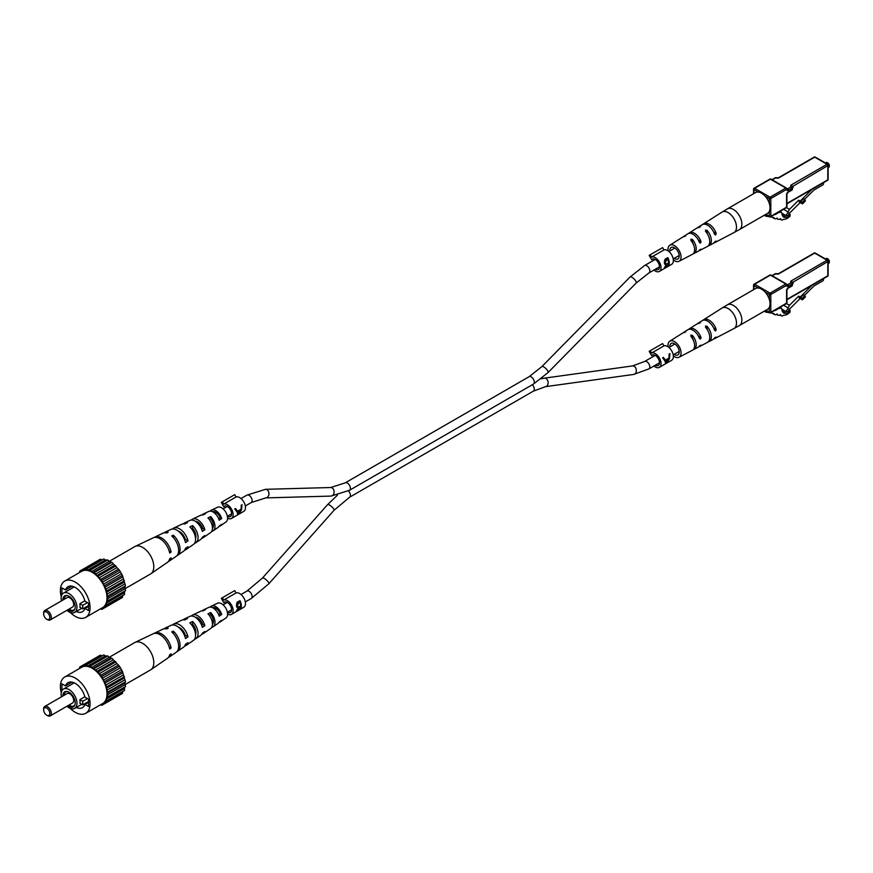 <?xml version="1.0" encoding="UTF-8"?>
<svg xmlns="http://www.w3.org/2000/svg" width="873" height="873" viewBox="0 0 873 873"><rect width="100%" height="100%" fill="white"/><g stroke="black" fill="none" stroke-linecap="round" stroke-linejoin="round"><path stroke-width="1.31" d="M769.397 216.755L765.73 216.1A2.183 1.255 -60 0 1 765.479 216.013A2.183 1.255 -60 0 1 765.032 215.009L765.032 214.802M773.958 214.856A10.891 6.286 120 0 0 778.225 212.652L781.291 212.052L783.092 216.744A10.411 6.013 120 0 0 783.397 216.941A10.411 6.013 120 0 0 786.246 217.344A4.529 2.619 120 0 0 790.087 214.322L790.087 216.089A10.203 5.893 -60 0 1 783.594 219.287A3.47 1.997 -60 0 1 781.291 219.854A3.47 1.997 -60 0 1 780.615 218.752L780.287 218.687A3.47 1.997 -60 0 1 777.985 219.276A3.47 1.997 -60 0 1 777.308 218.163L776.981 218.097A3.47 1.997 -60 0 1 774.678 218.687A3.47 1.997 -60 0 1 773.991 217.573L770.313 216.919M781.99 214.889L786.246 217.344M788.985 213.689L790.087 214.322M829.339 165.815A2.183 1.255 60 0 0 829.35 165.608A2.183 1.255 60 0 0 827.811 162.945L827.429 162.716A2.728 1.571 -120 0 0 826.065 162.585L825.411 162.967M828.128 167.681L828.783 167.3A2.728 1.571 -120 0 0 829.35 166.056A2.728 1.571 -120 0 0 827.429 162.716L827.811 162.945M782.033 213.274L786.104 215.631L789.465 209.356L798.664 200.19L799.395 202.11L802.483 203.889L805.375 200.997L804.851 199.633L801.949 202.525L802.483 203.889M783.561 209.313L788.472 212.139M800.148 202.547L788.603 214.071L788.603 215.686L786.104 215.631M786.475 207.632L789.465 209.356M798.664 200.19L800.203 201.085L811.934 189.376M801.949 202.525L800.203 201.085M800.41 201.63L803.313 198.749L804.851 199.633M823.577 182.653L823.577 183.581A1.091 0.633 120 0 1 822.803 184.912L813.942 190.03L804.513 199.437M761.562 193.184A11.982 6.919 -120 0 0 755.571 192.584L727.395 208.854A11.982 6.919 60 0 1 733.385 209.444A11.982 6.919 60 0 1 741.864 224.121A11.982 6.919 60 0 1 739.376 229.61L767.553 213.339A11.982 6.919 -120 0 0 769.397 203.747A11.982 6.919 -120 0 0 761.562 193.184M697.134 238.143A7.137 4.125 -120 0 1 698.389 240.097L700.997 241.603L700.539 243.109L699.404 242.454L700.539 243.109M683.363 236.79A9.963 5.751 60 0 1 684.05 236.212L687.804 233.822A10.16 5.86 60 0 1 699.404 242.454M700.997 241.603A10.225 5.904 -120 0 0 689.31 232.873A10.225 5.904 -120 0 0 688.622 233.451M713.634 232L716.187 233.473A10.934 6.318 -120 0 0 703.583 223.815A10.934 6.318 -120 0 0 702.885 224.383M716.187 233.473L715.707 234.968L714.594 234.324L715.707 234.968M697.625 227.722A10.672 6.166 60 0 1 698.324 227.155L702.078 224.765A10.869 6.275 60 0 1 714.594 234.324M668.085 250.857A9.265 5.347 60 0 1 667.976 249.438A9.265 5.347 60 0 1 669.777 245.269A9.265 5.347 60 0 1 676.957 247.605A9.265 5.347 60 0 1 681.071 257A9.265 5.347 60 0 1 679.041 261.3A9.265 5.347 60 0 1 673.345 259.979M679.041 261.3L692.442 254.294A9.898 5.707 -120 0 0 694.613 249.7A9.898 5.707 -120 0 0 690.925 240.457L690.925 239.126L692.464 239.497A9.963 5.751 60 0 1 696.207 248.838A9.963 5.751 60 0 1 694.013 253.476A9.963 5.751 60 0 1 693.173 253.781M690.925 240.457L690.925 239.126M698.695 250.9A10.225 5.904 -120 0 0 699.535 250.584L707.425 246.459A10.607 6.122 -120 0 0 709.749 241.537A10.607 6.122 -120 0 0 705.559 231.356L705.559 230.057L707.108 230.396A10.672 6.166 60 0 1 711.342 240.675A10.672 6.166 60 0 1 708.996 245.64A10.672 6.166 60 0 1 708.156 245.957M705.559 231.356L705.559 230.057M698.324 227.155A10.672 6.166 60 0 1 700.484 226.576L698.935 227.537A10.607 6.122 -120 0 0 696.829 228.104L689.31 232.873M684.05 236.212A9.963 5.751 60 0 1 685.84 235.677L684.301 236.638A9.898 5.707 -120 0 0 682.555 237.161L669.777 245.269M699.535 250.584A10.225 5.904 -120 0 0 700.997 249.165L699.404 250.016A10.16 5.86 60 0 1 697.964 251.413L694.013 253.476M713.678 243.076A10.934 6.318 -120 0 0 714.518 242.759A10.934 6.318 -120 0 0 716.187 241.035L714.594 241.886A10.869 6.275 60 0 1 712.946 243.578L708.996 245.64M692.464 239.497L692.464 242.432A7.006 4.049 60 0 1 693.795 245.444M674.131 258.397A6.646 3.841 -120 0 0 677.797 258.997A6.646 3.841 -120 0 0 679.216 255.931A6.646 3.841 -120 0 0 676.291 249.22A6.646 3.841 -120 0 0 671.162 247.485A6.646 3.841 -120 0 0 669.82 250.507A6.646 3.841 -120 0 0 669.842 250.977M47.502 619.677L46.727 619.23A4.354 2.521 -120 0 0 49.816 617.451A4.354 2.521 -120 0 0 46.727 612.115A4.354 2.521 -120 0 0 43.65 613.894A4.354 2.521 -120 0 0 46.727 619.23L47.502 619.677A5.445 3.143 60 0 0 50.23 619.939L72.568 607.051A5.445 3.143 -120 0 0 73.397 602.686A5.445 3.143 -120 0 0 69.84 597.885A5.445 3.143 -120 0 0 67.112 597.612L44.774 610.511A5.445 3.143 60 0 1 47.502 610.784A5.445 3.143 60 0 1 51.06 615.574A5.445 3.143 60 0 1 50.23 619.939M67.93 609.725A8.697 5.02 -120 0 0 69.065 610.511A8.697 5.02 -120 0 0 74.816 609.256A8.697 5.02 -120 0 0 69.065 596.292A8.697 5.02 -120 0 0 66.872 595.495A8.697 5.02 -120 0 0 62.921 600.035M67.352 595.582A8.075 4.66 -120 0 0 64.144 599.336M69.087 609.059A8.075 4.66 -120 0 0 69.84 609.55A8.075 4.66 -120 0 0 74.98 608.797M66.915 610.303A11.163 6.449 -120 0 0 69.065 611.897A11.163 6.449 -120 0 0 74.652 612.442A11.163 6.449 -120 0 0 76.366 603.494A11.163 6.449 -120 0 0 69.065 593.662A11.163 6.449 -120 0 0 63.489 593.105A11.163 6.449 -120 0 0 61.47 600.875M82.739 605.327L79.89 603.69A11.163 6.449 60 0 1 79.89 607.248L82.739 608.885L82.739 605.327L87.442 602.621M79.89 603.69L84.856 600.831M88.522 606.397L84.943 608.47L88.522 610.533L88.522 603.243L84.943 601.17A14.437 8.337 -120 0 0 68.018 586.721A14.437 8.337 -120 0 0 65.53 589.962L61.939 587.9L61.939 594.731M76.246 611.526A14.437 8.337 -120 0 0 82.444 611.722A14.437 8.337 -120 0 0 84.943 608.47M70.255 612.475A20.974 12.102 -120 0 0 75.231 616.338A20.974 12.102 -120 0 0 85.718 617.375A20.974 12.102 -120 0 0 88.937 600.569A20.974 12.102 -120 0 0 75.231 582.095A20.974 12.102 -120 0 0 64.744 581.058A20.974 12.102 -120 0 0 61.263 596.903M85.718 617.375L102.665 607.597A20.974 12.102 -120 0 0 105.873 590.792A20.974 12.102 -120 0 0 92.178 572.306A20.974 12.102 -120 0 0 81.691 571.269L64.744 581.058M82.739 608.885L88.522 605.556M79.574 572.502L79.683 571.138L82.106 570.724L82.586 569.458L84.004 570.134L86.154 569.141L89.035 570.636L90.126 570.211L92.953 572.535L94.24 572.579L101.77 580.534L106.735 590.879L107.794 600.831L106.484 603.047L106.735 604.803L105.568 605.065L104.673 607.728L103.341 607.51L101.77 609.409L100.537 608.819M79.683 571.138L100.308 559.233L102.228 559.866M86.154 569.141L103.865 558.916L105.262 560.008L107.837 559.975L109.125 561.415L111.951 562.354L119.492 570.309L122.395 575.351L125.516 585.848L124.915 586.983L125.516 590.595L124.599 591.327L124.446 594.568L106.735 604.803M122.809 595.517L122.395 597.492L104.673 607.728M119.492 599.173L101.77 609.409M101.715 559.909L84.004 570.134M90.126 570.211L107.837 559.975M106.757 560.401L89.035 570.636M105.262 560.008L87.551 570.233M94.24 572.579L111.951 562.354M110.664 562.299L92.953 572.535M169.155 550.928L171.119 552.063L169.678 553.013A14.197 8.195 60 0 0 153.201 537.833L135.108 546.433A15.79 9.123 60 0 0 134.737 546.629L91.403 571.64M98.213 576.104L115.923 565.879M114.527 565.355L96.805 575.58M113.043 564.034L95.321 574.259M101.77 580.534L119.492 570.309M118.073 569.349L100.351 579.574M116.742 567.69L99.02 577.915M104.673 585.576L122.395 575.351M121.063 574.019L103.341 584.244M119.972 572.131L102.25 582.356M106.735 590.879L124.446 580.643M123.289 579.039L105.568 589.264M122.515 577.053L104.804 587.278M107.794 596.073L125.516 585.848M124.599 584.07L106.888 594.295M124.206 582.116L106.484 592.341M107.794 600.831L125.516 590.595M135.108 546.433A15.79 9.123 60 0 1 142.637 547.404A15.79 9.123 60 0 1 153.801 566.752A15.79 9.123 60 0 1 150.887 573.757A15.79 9.123 60 0 1 150.527 573.987L107.204 598.998M124.915 586.983L107.204 597.219M124.206 592.811L106.484 603.047M124.599 591.327L106.888 601.552M122.515 595.932L104.804 606.168M103.341 607.51L102.25 608.143M72.077 586.187L65.53 589.962M43.65 613.894L43.65 612.999A5.445 3.143 60 0 1 44.774 610.511M201.63 529.245L202.776 528.536A7.988 4.616 -120 0 0 195.17 521.214M184.65 539.841L185.371 539.394A8.883 5.129 -120 0 0 178.245 531.09M218.61 518.638L220.16 517.678A7.093 4.092 -120 0 0 212.586 511.753M191.547 528.787L192.551 528.252A8.37 4.834 60 0 1 195.923 536.371A8.37 4.834 60 0 1 195.541 538.576M209.214 519.38L210.655 518.617A7.475 4.31 60 0 1 213.394 525.557A7.475 4.31 60 0 1 212.466 528.46M183.319 523.865A11.414 6.591 60 0 1 184.563 522.927L189.79 520.439A10.956 6.329 60 0 1 202.34 531.406L204.849 529.736A10.705 6.176 -120 0 0 192.606 519.108A10.705 6.176 -120 0 0 191.373 520.068M171.119 552.063A14.055 8.108 -120 0 0 154.816 537.07A14.055 8.108 -120 0 0 154.052 537.517M163.698 532.934A13.193 7.617 60 0 1 164.462 532.475L170.901 529.42A12.626 7.29 60 0 1 185.48 542.57L187.99 540.911A12.375 7.148 -120 0 0 173.716 528.089A12.375 7.148 -120 0 0 172.45 529.005M202.241 514.939A9.745 5.62 60 0 1 203.464 513.946L208.691 511.458A9.276 5.358 60 0 1 219.178 520.221L221.687 518.551A9.036 5.216 -120 0 0 211.506 510.127A9.036 5.216 -120 0 0 210.306 511.142M219.047 526.277A9.036 5.216 -120 0 0 220.531 525.742L226.031 521.956A8.501 4.911 -120 0 0 227.591 518.191A8.501 4.911 -120 0 0 224.012 509.777A8.501 4.911 -120 0 0 217.541 507.257L211.506 510.127M203.464 513.946A9.745 5.62 60 0 1 205.57 513.64L202.874 514.983A9.996 5.773 -120 0 0 200.648 515.277L192.606 519.108M184.563 522.927A11.414 6.591 60 0 1 187.466 522.643L184.77 523.986A11.665 6.733 -120 0 0 181.748 524.258L173.716 528.089M164.462 532.475A13.193 7.617 60 0 1 168.205 532.235L166.667 532.999A13.335 7.704 -120 0 0 162.858 533.239L154.816 537.07M168.074 561.808A14.055 8.108 -120 0 0 168.849 561.372L176.182 556.319A13.335 7.704 -120 0 0 178.638 550.405A13.335 7.704 -120 0 0 171.752 535.935L173.291 535.171A13.193 7.617 60 0 1 180.078 549.455A13.193 7.617 60 0 1 177.645 555.315A13.193 7.617 60 0 1 176.87 555.741M184.65 550.132A12.375 7.148 -120 0 0 186.08 549.499L193.402 544.446A11.665 6.733 -120 0 0 195.563 539.274A11.665 6.733 -120 0 0 189.856 526.91L192.551 525.568A11.414 6.591 60 0 1 198.084 537.615A11.414 6.591 60 0 1 195.967 542.679A11.414 6.591 60 0 1 194.526 543.29M201.849 538.215A10.705 6.176 -120 0 0 203.3 537.626L210.633 532.574A9.996 5.773 -120 0 0 212.477 528.132A9.996 5.773 -120 0 0 207.949 517.918L210.655 516.576A9.745 5.62 60 0 1 214.998 526.484A9.745 5.62 60 0 1 213.198 530.806A9.745 5.62 60 0 1 211.724 531.362M168.849 561.372A14.055 8.108 -120 0 0 171.119 557.847L169.678 558.796A14.197 8.195 60 0 1 167.387 562.387L150.887 573.757M186.08 549.499A12.375 7.148 -120 0 0 187.99 546.694L185.48 548.353A12.626 7.29 60 0 1 183.505 551.267L177.645 555.315M203.3 537.626A10.705 6.176 -120 0 0 204.849 535.52L202.34 537.19A10.956 6.329 60 0 1 200.735 539.394L195.967 542.679M194.952 535.051A10.705 6.176 -120 0 0 195.912 535.957M220.531 525.742A9.036 5.216 -120 0 0 221.687 524.335L219.178 526.004A9.276 5.358 60 0 1 217.966 527.51L213.198 530.806M195.89 537.124A8.119 4.692 60 0 1 195.323 536.862M213.394 525.666A7.224 4.169 60 0 1 212.346 525M185.371 539.394L187.99 540.911M202.776 528.536L204.849 529.736M220.16 517.678L221.687 518.551M173.291 537.495L173.291 535.171M192.551 528.252L192.551 525.568M210.655 518.617L210.655 516.576M653.015 354.842L651.673 355.617L649.185 351.317L662.607 343.569L663.949 345.894L651.618 353.008L650.276 350.684M655.317 365.209A5.991 3.459 -120 0 0 658.264 365.481A5.991 3.459 -120 0 0 659.497 362.731A5.991 3.459 -120 0 0 656.889 356.708A5.991 3.459 -120 0 0 652.273 355.104A5.991 3.459 -120 0 0 651.673 355.617M653.932 366.005A8.173 4.714 -120 0 0 659.344 367.369L671.675 360.243A8.173 4.714 -120 0 0 673.367 356.511A8.173 4.714 -120 0 0 670.071 348.578A8.173 4.714 -120 0 0 663.949 345.894M666.666 363.048L669.416 358.792L669.918 353.598L669.165 354.034L668.98 358.083L665.488 360.102L663.371 357.384L662.618 357.821L665.15 361.247L665.641 363.637L666.808 362.611M659.344 367.369A8.173 4.714 -120 0 0 661.036 363.626A8.173 4.714 -120 0 0 657.751 355.693A8.173 4.714 -120 0 0 651.618 353.008M669.253 355.093L669.689 353.74M665.488 360.102L663.294 357.428M667.823 358.748L668.663 359.24L666.492 362.95L665.171 359.916M666.492 362.95L665.913 360.822L668.663 359.24M664.757 360.156L665.913 360.822M653.015 258.899L651.673 259.663L649.185 255.363L662.607 247.616L663.949 249.94L651.618 257.055L650.276 254.73M655.317 269.266A5.991 3.459 -120 0 0 658.264 269.528A5.991 3.459 -120 0 0 659.497 266.789A5.991 3.459 -120 0 0 656.889 260.754A5.991 3.459 -120 0 0 652.273 259.15A5.991 3.459 -120 0 0 651.673 259.663M653.932 270.063A8.173 4.714 -120 0 0 659.344 271.416L671.675 264.301A8.173 4.714 -120 0 0 673.367 260.558A8.173 4.714 -120 0 0 670.071 252.635A8.173 4.714 -120 0 0 663.949 249.94M665.673 264.999L664.462 263.406L665.019 259.248L667.801 257.644A8.173 4.714 60 0 1 669.264 262.926A8.173 4.714 60 0 1 667.845 266.483L664.997 267.203L666.197 264.966L665.281 264.879M664.397 267.771L664.997 267.203M659.344 271.416A8.173 4.714 -120 0 0 661.036 267.673A8.173 4.714 -120 0 0 657.751 259.75A8.173 4.714 -120 0 0 651.618 257.055M667.801 257.644L667.801 259.543M667.801 263.46L668.554 263.93L665.673 267.291L664.822 266.811M667.801 266.461L664.822 267.88M664.691 264.137L666.197 264.966M664.309 262.522L666.666 264.017L668.576 263.024A8.173 4.714 -120 0 0 667.659 259.183L664.331 261.049M665.27 266.538L667.736 266.309A8.173 4.714 -120 0 0 668.554 263.93M667.299 263.733L668.085 264.192M664.342 263.155L666.666 264.017M666.132 259.445L666.677 259.75L665.15 263.002M667.659 259.183L666.677 259.75M225.114 601.89L223.772 602.665L221.295 598.354L234.706 590.617L236.048 592.942L223.717 600.057L222.375 597.732M231.596 609.845L227.395 612.268A5.991 3.459 -120 0 0 230.363 612.519A5.991 3.459 -120 0 0 231.607 609.78A5.991 3.459 -120 0 0 228.988 603.745A5.991 3.459 -120 0 0 224.372 602.141A5.991 3.459 -120 0 0 223.772 602.665M219.047 622.231A9.036 5.216 -120 0 0 220.531 621.696L226.031 617.909A8.501 4.911 -120 0 0 227.591 614.134A8.173 4.714 -120 0 0 231.454 614.406L243.774 607.292A8.173 4.714 -120 0 0 245.466 603.549A8.173 4.714 -120 0 0 242.17 595.626A8.173 4.714 -120 0 0 236.048 592.942M237.772 607.99L236.561 606.397L237.118 602.25L239.911 600.635A8.173 4.714 60 0 1 241.374 605.917A8.173 4.714 60 0 1 239.955 609.485L237.096 610.194L238.307 607.968L237.38 607.87M236.496 610.773L237.096 610.194M231.454 614.406A8.173 4.714 -120 0 0 233.146 610.674A8.173 4.714 -120 0 0 229.85 602.741A8.173 4.714 -120 0 0 223.717 600.057M239.911 600.635L239.911 602.545M239.911 609.452L236.921 610.871M236.79 607.128L238.307 607.968M236.408 605.513L238.766 607.008L240.675 606.015A8.173 4.714 -120 0 0 239.759 602.184L236.43 604.051M236.441 606.146L237.849 606.953L237.347 607.412M237.369 609.529L239.835 609.299A8.173 4.714 -120 0 0 240.653 606.921L237.772 610.292L236.932 609.801M239.398 606.735L240.184 607.182M239.879 606.473L240.653 606.921M237.849 606.953L238.766 607.008M238.231 602.435L238.776 602.752L237.249 605.993M239.759 602.184L238.776 602.752M225.114 505.936L223.772 506.711L221.295 502.411L234.706 494.664L236.048 496.988L223.717 504.103L222.375 501.779M231.596 513.891L227.395 516.314A5.991 3.459 -120 0 0 230.363 516.576A5.991 3.459 -120 0 0 231.607 513.826A5.991 3.459 -120 0 0 228.988 507.802A5.991 3.459 -120 0 0 224.372 506.198A5.991 3.459 -120 0 0 223.772 506.711M227.591 518.18A8.173 4.714 -120 0 0 231.454 518.464L243.774 511.349A8.173 4.714 -120 0 0 245.466 507.606A8.173 4.714 -120 0 0 242.17 499.672A8.173 4.714 -120 0 0 236.048 496.988M238.766 514.142L241.526 509.887L242.017 504.692L241.275 505.129L241.079 509.177L237.587 511.196L235.47 508.479L234.717 508.915L237.26 512.342L237.74 514.732L238.907 513.706M231.454 518.464A8.173 4.714 -120 0 0 233.146 514.721A8.173 4.714 -120 0 0 229.85 506.798A8.173 4.714 -120 0 0 223.717 504.103M241.352 506.187L241.788 504.834M237.587 511.196L235.394 508.523M239.922 509.843L240.762 510.334L238.602 514.044L237.27 511.011M238.602 514.044L238.013 511.916L240.762 510.334M236.856 511.251L238.013 511.916M769.397 312.709L765.73 312.054A2.183 1.255 -60 0 1 765.479 311.967A2.183 1.255 -60 0 1 765.032 310.963L765.032 310.755M773.958 310.81A10.891 6.286 120 0 0 778.225 308.595L781.291 308.005L783.092 312.698A10.411 6.013 120 0 0 783.397 312.894A10.411 6.013 120 0 0 786.246 313.298A4.529 2.619 120 0 0 790.087 310.275L790.087 312.043A10.203 5.893 -60 0 1 783.594 315.229A3.47 1.997 -60 0 1 781.291 315.808A3.47 1.997 -60 0 1 780.615 314.695L780.287 314.64A3.47 1.997 -60 0 1 777.985 315.218A3.47 1.997 -60 0 1 777.308 314.105L776.981 314.051A3.47 1.997 -60 0 1 774.678 314.629A3.47 1.997 -60 0 1 773.991 313.516L770.313 312.861M781.99 310.832L786.246 313.298M788.985 309.642L790.087 310.275M829.339 261.758A2.183 1.255 60 0 0 829.35 261.562A2.183 1.255 60 0 0 827.811 258.888L827.429 258.67A2.728 1.571 -120 0 0 826.065 258.539L825.411 258.91M828.128 263.635L828.783 263.253A2.728 1.571 -120 0 0 829.35 262.009A2.728 1.571 -120 0 0 827.429 258.67L827.811 258.888M782.033 309.228L786.104 311.574L789.465 305.31L798.664 296.143L799.395 298.064L802.483 299.843L805.375 296.951L804.851 295.587L801.949 298.479L802.483 299.843M783.561 305.266L788.472 308.093M800.148 298.501L788.603 310.024L788.603 311.628L786.104 311.574M786.475 303.575L789.465 305.31M798.664 296.143L800.203 297.027L811.934 285.329M801.949 298.479L800.203 297.027M800.41 297.584L803.313 294.692L804.851 295.587M823.577 278.607L823.577 279.535A1.091 0.633 120 0 1 822.803 280.866L813.942 285.973L804.513 295.39M761.562 289.138A11.982 6.919 -120 0 0 755.571 288.537L727.395 304.808A11.982 6.919 60 0 1 733.385 305.397A11.982 6.919 60 0 1 741.864 320.075A11.982 6.919 60 0 1 739.376 325.564L767.553 309.293A11.982 6.919 -120 0 0 769.397 299.69A11.982 6.919 -120 0 0 761.562 289.138M697.134 334.097A7.137 4.125 -120 0 1 698.389 336.05L700.997 337.556L700.539 339.062L699.404 338.408L700.539 339.062M683.363 332.744A9.963 5.751 60 0 1 684.05 332.166L687.804 329.776A10.16 5.86 60 0 1 699.404 338.408M700.997 337.556A10.225 5.904 -120 0 0 689.31 328.826A10.225 5.904 -120 0 0 688.622 329.405M713.634 327.942L716.187 329.427A10.934 6.318 -120 0 0 703.583 319.769A10.934 6.318 -120 0 0 702.885 320.336M716.187 329.427L715.707 330.922L714.594 330.278L715.707 330.922M697.625 323.676A10.672 6.166 60 0 1 698.324 323.097L702.078 320.718A10.869 6.275 60 0 1 714.594 330.278M668.085 346.81A9.265 5.347 60 0 1 667.976 345.392A9.265 5.347 60 0 1 669.777 341.223A9.265 5.347 60 0 1 676.957 343.558A9.265 5.347 60 0 1 681.071 352.954A9.265 5.347 60 0 1 679.041 357.253A9.265 5.347 60 0 1 673.345 355.933M679.041 357.253L692.442 350.248A9.898 5.707 -120 0 0 694.613 345.653A9.898 5.707 -120 0 0 690.925 336.411L690.925 335.079L692.464 335.45A9.963 5.751 60 0 1 696.207 344.791A9.963 5.751 60 0 1 694.013 349.418A9.963 5.751 60 0 1 693.173 349.724M690.925 336.411L690.925 335.079M698.695 346.843A10.225 5.904 -120 0 0 699.535 346.537L707.425 342.412A10.607 6.122 -120 0 0 709.749 337.491A10.607 6.122 -120 0 0 705.559 327.31L705.559 326.011L707.108 326.349A10.672 6.166 60 0 1 711.342 336.629A10.672 6.166 60 0 1 708.996 341.594A10.672 6.166 60 0 1 708.156 341.9M705.559 327.31L705.559 326.011M698.324 323.097A10.672 6.166 60 0 1 700.484 322.53L698.935 323.479A10.607 6.122 -120 0 0 696.829 324.058L689.31 328.826M684.05 332.166A9.963 5.751 60 0 1 685.84 331.62L684.301 332.58A9.898 5.707 -120 0 0 682.555 333.115L669.777 341.223M699.535 346.537A10.225 5.904 -120 0 0 700.997 345.108L699.404 345.97A10.16 5.86 60 0 1 697.964 347.356L694.013 349.418M713.678 339.019A10.934 6.318 -120 0 0 714.518 338.702A10.934 6.318 -120 0 0 716.187 336.989L714.594 337.84A10.869 6.275 60 0 1 712.946 339.532L708.996 341.594M692.464 335.45L692.464 338.375A7.006 4.049 60 0 1 693.795 341.387M674.131 354.351A6.646 3.841 -120 0 0 677.797 354.951A6.646 3.841 -120 0 0 679.216 351.884A6.646 3.841 -120 0 0 676.291 345.173A6.646 3.841 -120 0 0 671.162 343.438A6.646 3.841 -120 0 0 669.82 346.461A6.646 3.841 -120 0 0 669.842 346.919M47.502 715.62L46.727 715.183A4.354 2.521 -120 0 0 49.816 713.405A4.354 2.521 -120 0 0 46.727 708.068A4.354 2.521 -120 0 0 43.65 709.847A4.354 2.521 -120 0 0 46.727 715.183L47.502 715.62A5.445 3.143 60 0 0 50.23 715.893L72.568 702.994A5.445 3.143 -120 0 0 73.397 698.629A5.445 3.143 -120 0 0 69.84 693.828A5.445 3.143 -120 0 0 67.112 693.566L44.774 706.464A5.445 3.143 60 0 1 47.502 706.726A5.445 3.143 60 0 1 51.06 711.528A5.445 3.143 60 0 1 50.23 715.893M67.93 705.679A8.697 5.02 -120 0 0 69.065 706.453A8.697 5.02 -120 0 0 74.816 705.209A8.697 5.02 -120 0 0 69.065 692.245A8.697 5.02 -120 0 0 66.872 691.449A8.697 5.02 -120 0 0 62.921 695.988M67.352 691.536A8.075 4.66 -120 0 0 64.144 695.279M69.087 705.002A8.075 4.66 -120 0 0 69.84 705.493A8.075 4.66 -120 0 0 74.98 704.74M66.915 706.257A11.163 6.449 -120 0 0 69.065 707.839A11.163 6.449 -120 0 0 74.652 708.396A11.163 6.449 -120 0 0 76.366 699.448A11.163 6.449 -120 0 0 69.065 689.605A11.163 6.449 -120 0 0 63.489 689.059A11.163 6.449 -120 0 0 61.47 696.818M82.739 701.281L79.89 699.633A11.163 6.449 60 0 1 79.89 703.191L82.739 704.838L82.739 701.281L87.442 698.564M79.89 699.633L84.856 696.774M88.522 702.35L84.943 704.413L88.522 706.486L88.522 699.197L84.943 697.123A14.437 8.337 -120 0 0 68.018 682.664A14.437 8.337 -120 0 0 65.53 685.916L61.939 683.854L61.939 690.685M76.246 707.479A14.437 8.337 -120 0 0 82.444 707.665A14.437 8.337 -120 0 0 84.943 704.413M70.255 708.418A20.974 12.102 -120 0 0 75.231 712.292A20.974 12.102 -120 0 0 85.718 713.328A20.974 12.102 -120 0 0 88.937 696.523A20.974 12.102 -120 0 0 75.231 678.048A20.974 12.102 -120 0 0 64.744 677.011A20.974 12.102 -120 0 0 61.263 692.846M85.718 713.328L102.665 703.54A20.974 12.102 -120 0 0 105.873 686.735A20.974 12.102 -120 0 0 92.178 668.26A20.974 12.102 -120 0 0 81.691 667.223L64.744 677.011M82.739 704.838L88.522 701.499M79.574 668.445L79.683 667.092L81.014 667.299L82.586 665.412L84.004 666.088L86.154 665.095L87.551 666.186L90.126 666.154L98.213 672.057L101.77 676.488L106.735 686.822L107.794 696.774L106.484 698.989L106.735 700.746L105.568 701.019L104.673 703.671L103.341 703.463L101.77 705.351L100.537 704.773M79.683 667.092L100.308 655.187L102.228 655.809M86.154 665.095L103.865 654.87L105.262 655.961L107.837 655.929L109.125 657.369L111.951 658.307L119.492 666.263L122.395 671.293L125.516 681.802L124.915 682.937L125.516 686.549L124.599 687.28L124.446 690.521L106.735 700.746M122.809 691.471L122.395 693.446L104.673 703.671M119.492 695.126L101.77 705.351M101.715 655.852L84.004 666.088M90.126 666.154L107.837 655.929M106.757 656.354L89.035 666.579M105.262 655.961L87.551 666.186M94.24 668.532L111.951 658.307M110.664 658.253L92.953 668.478M169.155 646.882L171.119 648.017L169.678 648.966A14.197 8.195 60 0 0 153.201 633.776L135.108 642.375A15.79 9.123 60 0 0 134.737 642.572L91.403 667.594M98.213 672.057L115.923 661.832M114.527 661.308L96.805 671.533M113.043 659.988L95.321 670.213M101.77 676.488L119.492 666.263M118.073 665.302L100.351 675.527M116.742 663.644L99.02 673.869M104.673 681.529L122.395 671.293M121.063 669.962L103.341 680.198M119.972 668.074L102.25 678.31M106.735 686.822L124.446 676.597M123.289 674.982L105.568 685.218M122.515 672.996L104.804 683.232M107.794 692.027L125.516 681.802M124.599 680.012L106.888 690.248M124.206 678.07L106.484 688.295M107.794 696.774L125.516 686.549M135.108 642.375A15.79 9.123 60 0 1 142.637 643.357A15.79 9.123 60 0 1 153.801 662.705A15.79 9.123 60 0 1 150.887 669.711A15.79 9.123 60 0 1 150.527 669.929L107.204 694.941M124.915 682.937L107.204 693.162M124.206 688.764L106.484 698.989M124.599 687.28L106.888 697.505M122.515 691.885L104.804 702.11M103.341 703.463L102.25 704.096M72.077 682.14L65.53 685.916M43.65 709.847L43.65 708.952A5.445 3.143 60 0 1 44.774 706.464M201.63 625.199L202.776 624.49A7.988 4.616 -120 0 0 195.17 617.167M184.65 635.784L185.371 635.337A8.883 5.129 -120 0 0 178.245 627.043M218.61 614.592L220.16 613.621A7.093 4.092 -120 0 0 212.586 607.706M191.547 624.73L192.551 624.195A8.37 4.834 60 0 1 195.923 632.314A8.37 4.834 60 0 1 195.541 634.518M209.214 615.334L210.655 614.57A7.475 4.31 60 0 1 213.394 621.5A7.475 4.31 60 0 1 212.466 624.413M183.319 619.819A11.414 6.591 60 0 1 184.563 618.87L189.79 616.393A10.956 6.329 60 0 1 202.34 627.349L204.849 625.69A10.705 6.176 -120 0 0 192.606 615.05A10.705 6.176 -120 0 0 191.373 616.022M171.119 648.017A14.055 8.108 -120 0 0 154.816 633.012A14.055 8.108 -120 0 0 154.052 633.471M163.698 628.887A13.193 7.617 60 0 1 164.462 628.429L170.901 625.374A12.626 7.29 60 0 1 185.48 638.523L187.99 636.854A12.375 7.148 -120 0 0 173.716 624.031A12.375 7.148 -120 0 0 172.45 624.959M202.241 610.882A9.745 5.62 60 0 1 203.464 609.889L208.691 607.412A9.276 5.358 60 0 1 219.178 616.174L221.687 614.505A9.036 5.216 -120 0 0 211.506 606.069A9.036 5.216 -120 0 0 210.306 607.095M227.591 614.134A8.501 4.911 -120 0 0 224.012 605.72A8.501 4.911 -120 0 0 217.541 603.21L211.506 606.069M203.464 609.889A9.745 5.62 60 0 1 205.57 609.594L202.874 610.925A9.996 5.773 -120 0 0 200.648 611.231L192.606 615.05M184.563 618.87A11.414 6.591 60 0 1 187.466 618.586L184.77 619.928A11.665 6.733 -120 0 0 181.748 620.212L173.716 624.031M164.462 628.429A13.193 7.617 60 0 1 168.205 628.189L166.667 628.953A13.335 7.704 -120 0 0 162.858 629.193L154.816 633.012M168.074 657.762A14.055 8.108 -120 0 0 168.849 657.325L176.182 652.273A13.335 7.704 -120 0 0 178.638 646.358A13.335 7.704 -120 0 0 171.752 631.888L173.291 631.124A13.193 7.617 60 0 1 180.078 645.409A13.193 7.617 60 0 1 177.645 651.258A13.193 7.617 60 0 1 176.87 651.695M184.65 646.075A12.375 7.148 -120 0 0 186.08 645.453L193.402 640.4A11.665 6.733 -120 0 0 195.563 635.217A11.665 6.733 -120 0 0 189.856 622.864L192.551 621.521A11.414 6.591 60 0 1 198.084 633.569A11.414 6.591 60 0 1 195.967 638.632A11.414 6.591 60 0 1 194.526 639.232M201.849 634.158A10.705 6.176 -120 0 0 203.3 633.569L210.633 628.516A9.996 5.773 -120 0 0 212.477 624.086A9.996 5.773 -120 0 0 207.949 613.861L210.655 612.53A9.745 5.62 60 0 1 214.998 622.427A9.745 5.62 60 0 1 213.198 626.749A9.745 5.62 60 0 1 211.724 627.305M168.849 657.325A14.055 8.108 -120 0 0 171.119 653.801L169.678 654.75A14.197 8.195 60 0 1 167.387 658.34L150.887 669.711M186.08 645.453A12.375 7.148 -120 0 0 187.99 642.637L185.48 644.307A12.626 7.29 60 0 1 183.505 647.22L177.645 651.258M203.3 633.569A10.705 6.176 -120 0 0 204.849 631.474L202.34 633.132A10.956 6.329 60 0 1 200.735 635.337L195.967 638.632M194.952 631.004A10.705 6.176 -120 0 0 195.912 631.91M220.531 621.696A9.036 5.216 -120 0 0 221.687 620.288L219.178 621.958A9.276 5.358 60 0 1 217.966 623.464L213.198 626.749M195.89 633.067A8.119 4.692 60 0 1 195.323 632.816M213.394 621.609A7.224 4.169 60 0 1 212.346 620.954M185.371 635.337L187.99 636.854M202.776 624.49L204.849 625.69M220.16 613.621L221.687 614.505M173.291 633.449L173.291 631.124M192.551 624.195L192.551 621.521M210.655 614.57L210.655 612.53M541.205 378.762L544.326 378.173A4.289 3.197 82.1 0 1 545.996 378.522A4.289 3.197 82.1 0 1 548.124 383.094A4.289 3.197 82.1 0 1 545.516 386.663L633.7 374.43L648.934 368.897L659.497 362.797M544.326 378.173L632.521 365.929A4.289 3.197 82.1 0 1 634.191 366.278A4.289 3.197 82.1 0 1 636.319 370.861A4.289 3.197 82.1 0 1 633.7 374.43M632.521 365.929L644.645 361.466A4.289 2.477 60 0 1 646.795 361.684A4.289 2.477 60 0 1 649.588 365.46A4.289 2.477 60 0 1 648.934 368.897M337.415 495.231L327.604 504.605A4.289 1.168 -138.4 0 1 329.514 505.041A4.289 1.168 -138.4 0 1 332.94 507.944A4.289 1.168 -138.4 0 1 334.021 510.301L349.516 497.283A4.289 2.477 -120 0 0 348.425 490.899M334.021 510.301L268.862 583.753A4.289 1.168 -138.4 0 0 267.782 581.396A4.289 1.168 -138.4 0 0 264.344 578.504A4.289 1.168 -138.4 0 0 262.446 578.068L246.95 591.076L241.024 594.491M268.862 583.753L251.238 598.507A4.289 2.477 -120 0 0 251.893 595.07A4.289 2.477 -120 0 0 249.089 591.294A4.289 2.477 -120 0 0 246.95 591.076M532.312 384.753A4.289 2.477 60 0 1 533.392 391.126L545.516 386.663M655.208 259.412L644.645 265.512A4.289 2.477 -120 0 1 646.795 265.73A4.289 2.477 -120 0 1 649.588 269.506A4.289 2.477 -120 0 1 648.934 272.943L636.177 283.027L547.982 372.629A4.289 1.44 -135.5 0 0 547.175 370.021A4.289 1.44 -135.5 0 0 543.846 366.966A4.289 1.44 -135.5 0 0 541.86 366.616L529.103 376.7A4.289 2.477 -120 0 1 531.242 376.907A4.289 2.477 -120 0 1 534.047 380.693A4.289 2.477 -120 0 1 533.392 384.131L349.516 490.288A4.289 2.477 60 0 0 350.171 486.85A4.289 2.477 60 0 0 347.378 483.064A4.289 2.477 60 0 0 345.228 482.856L529.103 376.7M636.177 283.027A4.289 1.44 -135.5 0 0 635.369 280.429A4.289 1.44 -135.5 0 0 632.041 277.374A4.289 1.44 -135.5 0 0 630.055 277.014L541.86 366.616M245.313 505.98L251.238 502.553A4.289 2.477 60 0 0 251.893 499.116A4.289 2.477 60 0 0 249.089 495.34A4.289 2.477 60 0 0 246.95 495.122L265.534 489.317L330.703 487.527A4.289 3.296 88.4 0 1 332.122 487.898A4.289 3.296 88.4 0 1 334.064 492.656A4.289 3.296 88.4 0 1 330.932 496.093L349.516 490.288M265.534 489.317A4.289 3.296 88.4 0 1 266.952 489.688A4.289 3.296 88.4 0 1 268.895 494.456A4.289 3.296 88.4 0 1 265.763 497.894L251.238 502.553M786.922 203.453L827.811 179.838L827.811 165.608L792.073 186.811M765.839 214.332L769.266 216.308L769.266 211.495M769.266 203.333L769.266 198.52L765.097 196.109M758.037 192.038L753.857 189.627L753.857 193.577M770.968 179.118A1.091 1.091 0 0 0 769.877 179.118A1.091 0.633 60 0 1 770.423 179.172A1.091 0.633 -60 0 1 770.968 179.118L786.377 188.011A1.091 0.633 -60 0 1 786.595 188.513A1.091 0.633 180 0 1 786.922 188.961A1.091 1.091 0 0 0 786.377 188.011A1.091 0.633 -60 0 0 785.831 188.066L770.423 179.172L754.632 188.295L770.041 197.189L785.831 188.066A1.091 0.633 60 0 1 786.595 189.397A2.183 1.255 120 0 0 788.144 190.292A1.091 0.633 -120 0 0 787.37 188.961L791.298 186.691A1.091 0.633 -60 0 1 792.073 187.138A1.091 0.633 0 0 1 792.389 187.575L792.389 189.179A1.091 0.633 0 0 1 792.073 189.627L792.073 188.022L788.144 190.292M787.511 192.409A1.091 0.633 -120 0 0 788.144 191.896A2.183 1.255 120 0 0 786.595 194.559L786.595 207.196A1.091 0.633 60 0 1 786.377 207.687L770.586 216.81A1.091 0.633 60 0 1 770.041 216.755A1.091 0.633 -60 0 1 769.266 216.308A1.091 0.633 180 0 0 770.804 216.308L786.595 207.196A1.091 0.633 180 0 0 786.922 206.748L786.922 194.112A1.091 0.633 180 0 1 786.595 194.559M788.144 191.896L792.073 189.627A1.091 0.633 -120 0 1 791.844 190.128A1.091 1.091 0 0 0 792.389 189.179M786.824 189.015L786.922 188.961A1.091 0.633 180 0 1 786.595 189.397L770.804 198.52L770.804 216.308A1.091 0.633 60 0 1 770.586 216.81A1.091 1.091 0 0 1 769.495 216.81L765.523 214.518M771.961 179.696L775.344 177.743A1.091 0.633 60 0 1 775.89 177.797L772.278 179.882M776.643 178.081A1.091 0.633 120 0 0 775.89 177.797A2.183 1.255 0 0 0 778.978 177.797L814.716 157.162L827.037 164.277L791.298 184.912A2.183 1.255 0 0 0 791.298 186.691A1.091 0.633 -120 0 1 792.073 188.022A1.091 0.633 0 0 0 791.844 186.636L791.746 186.691M791.298 190.074A1.091 0.633 -120 0 0 791.844 190.128L787.915 192.387L786.922 194.112A1.091 0.633 180 0 0 786.726 193.762M791.756 186.604A1.091 0.633 180 0 1 792.073 186.244A1.091 0.633 60 0 0 791.298 184.912M770.041 197.189A1.091 0.633 60 0 1 770.804 198.52A1.091 0.633 180 0 1 769.266 198.52A1.091 0.633 -60 0 1 770.041 197.189M753.541 193.762L753.541 189.179A1.091 0.633 180 0 0 753.857 189.627A1.091 0.633 -60 0 1 754.632 188.295A1.091 0.633 60 0 0 754.086 188.241A1.091 1.091 0 0 0 753.541 189.179A1.091 0.633 180 0 1 753.857 188.732A1.091 0.633 60 0 1 754.086 188.241L769.877 179.118M827.811 179.838A1.091 0.633 0 0 0 828.128 179.402A1.091 1.091 0 0 1 827.582 180.34A1.091 0.633 -120 0 0 827.811 179.838M827.037 180.285A1.091 0.633 -120 0 0 827.582 180.34L786.922 203.813M827.811 165.608A1.091 0.633 0 0 0 827.811 164.724A1.091 0.633 -60 0 0 827.037 164.277A1.091 0.633 60 0 1 827.811 165.608M815.262 157.107A1.091 1.091 0 0 0 814.171 157.107A1.091 0.633 -120 0 1 814.716 157.162A1.091 0.633 -60 0 1 815.262 157.107L827.582 164.222A1.091 1.091 0 0 1 828.128 165.161L828.128 179.402M778.978 177.797A1.091 0.633 -120 0 0 778.214 178.081M714.518 242.759L733.898 232.622A11.851 6.842 -120 0 0 736.496 227.122A11.851 6.842 -120 0 0 731.236 215.085A11.851 6.842 -120 0 0 722.047 212.095L727.395 208.854M707.108 230.396L707.108 233.418M786.922 299.395L827.811 275.792L827.811 261.562L792.073 282.754M765.839 310.286L769.266 312.261L769.266 307.438M769.266 299.286L769.266 294.474L765.097 292.062M758.037 287.981L753.857 285.58L753.857 289.53M770.968 275.071A1.091 1.091 0 0 0 769.877 275.071A1.091 0.633 60 0 1 770.423 275.126A1.091 0.633 -60 0 1 770.968 275.071L786.377 283.965A1.091 0.633 -60 0 1 786.595 284.467A1.091 0.633 180 0 1 786.922 284.904A1.091 1.091 0 0 0 786.377 283.965A1.091 0.633 -60 0 0 785.831 284.02L770.423 275.126L754.632 284.238L770.041 293.132L785.831 284.02A1.091 0.633 60 0 1 786.595 285.351A2.183 1.255 120 0 0 788.144 286.246A1.091 0.633 -120 0 0 787.37 284.904L791.298 282.645A1.091 0.633 -60 0 1 792.073 283.081A1.091 0.633 0 0 1 792.389 283.529L792.389 285.133A1.091 0.633 0 0 1 792.073 285.58L792.073 283.976L788.144 286.246M787.511 288.352A1.091 0.633 -120 0 0 788.144 287.839A2.183 1.255 120 0 0 786.595 290.513L786.595 303.138A1.091 0.633 60 0 1 786.377 303.64L770.586 312.752A1.091 0.633 60 0 1 770.041 312.709A1.091 0.633 -60 0 1 769.266 312.261A1.091 0.633 180 0 0 770.804 312.261L786.595 303.138A1.091 0.633 180 0 0 786.922 302.702L786.922 290.065A1.091 0.633 180 0 1 786.595 290.513M788.144 287.839L792.073 285.58A1.091 0.633 -120 0 1 791.844 286.071A1.091 1.091 0 0 0 792.389 285.133M786.824 284.958L786.922 284.904A1.091 0.633 180 0 1 786.595 285.351L770.804 294.474L770.804 312.261A1.091 0.633 60 0 1 770.586 312.752A1.091 1.091 0 0 1 769.495 312.752L765.523 310.472M771.961 275.65L775.344 273.696A1.091 0.633 60 0 1 775.89 273.74L772.278 275.824M776.643 274.024A1.091 0.633 120 0 0 775.89 273.74A2.183 1.255 0 0 0 778.978 273.74L814.716 253.105L827.037 260.23L791.298 280.866A2.183 1.255 0 0 0 791.298 282.645A1.091 0.633 -120 0 1 792.073 283.976A1.091 0.633 0 0 0 791.844 282.59L791.746 282.645M791.298 286.017A1.091 0.633 -120 0 0 791.844 286.071L787.915 288.341L786.922 290.065A1.091 0.633 180 0 0 786.726 289.716M791.756 282.546A1.091 0.633 180 0 1 792.073 282.197A1.091 0.633 60 0 0 791.298 280.866M770.041 293.132A1.091 0.633 60 0 1 770.804 294.474A1.091 0.633 180 0 1 769.266 294.474A1.091 0.633 -60 0 1 770.041 293.132M753.541 289.716L753.541 285.133A1.091 0.633 180 0 0 753.857 285.58A1.091 0.633 -60 0 1 754.632 284.238A1.091 0.633 60 0 0 754.086 284.183A1.091 1.091 0 0 0 753.541 285.133A1.091 0.633 180 0 1 753.857 284.685A1.091 0.633 60 0 1 754.086 284.183L769.877 275.071M827.811 275.792A1.091 0.633 0 0 0 828.128 275.344A1.091 1.091 0 0 1 827.582 276.294A1.091 0.633 -120 0 0 827.811 275.792M827.037 276.239A1.091 0.633 -120 0 0 827.582 276.294L786.922 299.766M827.811 261.562A1.091 0.633 0 0 0 827.811 260.667A1.091 0.633 -60 0 0 827.037 260.23A1.091 0.633 60 0 1 827.811 261.562M815.262 253.061A1.091 1.091 0 0 0 814.171 253.061A1.091 0.633 -120 0 1 814.716 253.105A1.091 0.633 -60 0 1 815.262 253.061L827.582 260.176A1.091 1.091 0 0 1 828.128 261.114L828.128 275.344M778.978 273.74A1.091 0.633 -120 0 0 778.214 274.024M714.518 338.702L733.898 328.575A11.851 6.842 -120 0 0 736.496 323.065A11.851 6.842 -120 0 0 731.236 311.039A11.851 6.842 -120 0 0 722.047 308.049L727.395 304.808M707.108 326.349L707.108 329.361M673.214 354.875L679.205 351.415M349.516 497.283L533.392 391.126M251.238 598.507L245.313 601.923M213.318 620.397L212.074 621.118M195.748 630.546L194.875 631.037M227.307 602.414L223.106 604.836M216.493 608.656L215.085 609.474M198.935 618.793L197.909 619.394M181.355 628.942L180.7 629.324M327.604 504.605L262.446 578.068M644.645 361.466L655.208 355.366M668.925 347.454L674.916 343.995M668.925 251.5L674.916 248.041M246.95 495.122L241.024 498.548M227.307 506.46L223.106 508.883M216.493 512.713L215.085 513.52M198.935 522.851L197.909 523.44M181.355 532.999L180.7 533.37M213.318 524.444L212.074 525.164M195.748 534.592L194.875 535.094M330.932 496.093L265.763 497.894M330.703 487.527L345.228 482.856M648.934 272.943L659.497 266.843M673.214 258.932L679.205 255.473M644.645 265.512L630.055 277.014M547.982 372.629L533.392 384.131M780.058 211.342L781.291 212.052M779.84 219.025L781.291 219.854M776.534 218.436L777.985 219.276M772.19 217.246L774.678 218.687M764.213 215.282L765.479 216.013M786.377 207.687A1.091 1.091 0 0 0 786.922 206.748M775.344 177.743A1.091 1.091 0 0 1 776.435 177.743L778.432 177.743L814.171 157.107M703.583 223.815L722.047 212.095M739.376 229.61L733.898 232.622M74.652 612.442L81.778 608.328M63.489 593.105L74.227 586.907M780.058 307.285L781.291 308.005M779.84 314.978L781.291 315.808M776.534 314.389L777.985 315.218M772.19 313.2L774.678 314.629M764.213 311.224L765.479 311.967M786.377 303.64A1.091 1.091 0 0 0 786.922 302.702M775.344 273.696A1.091 1.091 0 0 1 776.435 273.696L778.432 273.696L814.171 253.061M703.583 319.769L722.047 308.049M739.376 325.564L733.898 328.575M74.652 708.396L81.778 704.282M63.489 689.059L74.227 682.861"/></g></svg>
